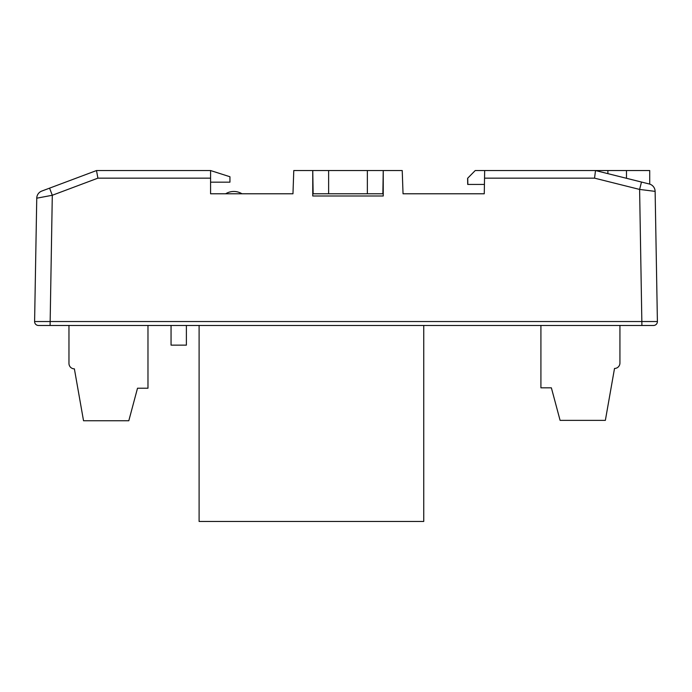 <?xml version="1.0" encoding="UTF-8"?>
<svg xmlns="http://www.w3.org/2000/svg" width="692" height="692" viewBox="0 0 692 692"><rect width="100%" height="100%" fill="white"/><g stroke="black" fill="none" stroke-linecap="round" stroke-linejoin="round"><path stroke-width="1.04" d="M367.365 193.786L328.631 193.786L328.631 170.552L367.365 170.552L367.365 193.786L382.858 193.786L383.247 170.552L383.247 195.992L312.758 195.992L312.758 170.552L293.78 170.552L292.967 193.786L210.576 193.786L210.576 178.155L97.909 178.155L96.499 170.552L210.576 170.552L210.576 178.155M312.758 193.786L328.631 193.786M655.575 217.029L655.125 191.373L639.607 189.426L594.549 178.155L484.538 178.155L484.262 193.786L403.038 193.786L402.225 170.552L383.247 170.552M649.26 183.986A7.75 7.75 0 0 1 655.125 191.373A7.75 7.75 0 0 0 649.719 184.115L649.719 170.552L484.668 170.552L595.501 170.552L649.26 183.986A7.75 7.75 0 0 1 655.125 191.373L657.4 321.529A3.875 3.875 0 0 1 653.525 325.474L38.475 325.474A3.875 3.875 0 0 1 34.6 321.529L36.754 198.189L34.6 321.529L657.4 321.529M210.576 182.169L229.943 182.169L229.943 176.745L210.576 170.552M97.909 178.155L52.298 195.265L36.754 198.189A7.75 7.75 0 0 1 41.779 191.07L96.499 170.552M475.222 170.552L467.61 178.294L475.222 170.552M484.538 178.155L484.668 170.552L475.343 170.552M312.758 170.552L313.139 193.786M241.975 193.786A15.492 15.492 0 0 0 225.653 193.786M50.092 325.474L52.298 195.265L49.573 188.146M641.908 325.474L639.607 189.426L641.484 182.048L595.501 170.552L594.549 178.155M484.426 184.435L467.714 184.435L467.61 178.294M607.896 170.552L607.896 173.649M467.844 184.435L467.74 178.294M423.746 325.474L423.746 521.448L199.106 521.448L199.106 325.474M147.976 325.474L147.976 388.221L137.518 388.221L128.798 420.753L83.533 420.753L74.381 368.853A5.424 5.424 0 0 1 68.966 363.43L68.966 325.474M619.928 325.474L619.928 363.041A5.424 5.424 0 0 1 614.513 368.464L605.362 420.364L560.096 420.364L551.377 387.831L540.919 387.831L540.919 325.474M171.054 325.474L171.054 345.126L186.39 345.126L186.39 325.474M382.858 170.552L367.365 170.552M328.631 170.552L313.139 170.552M626.485 178.294L626.485 170.552"/></g></svg>
